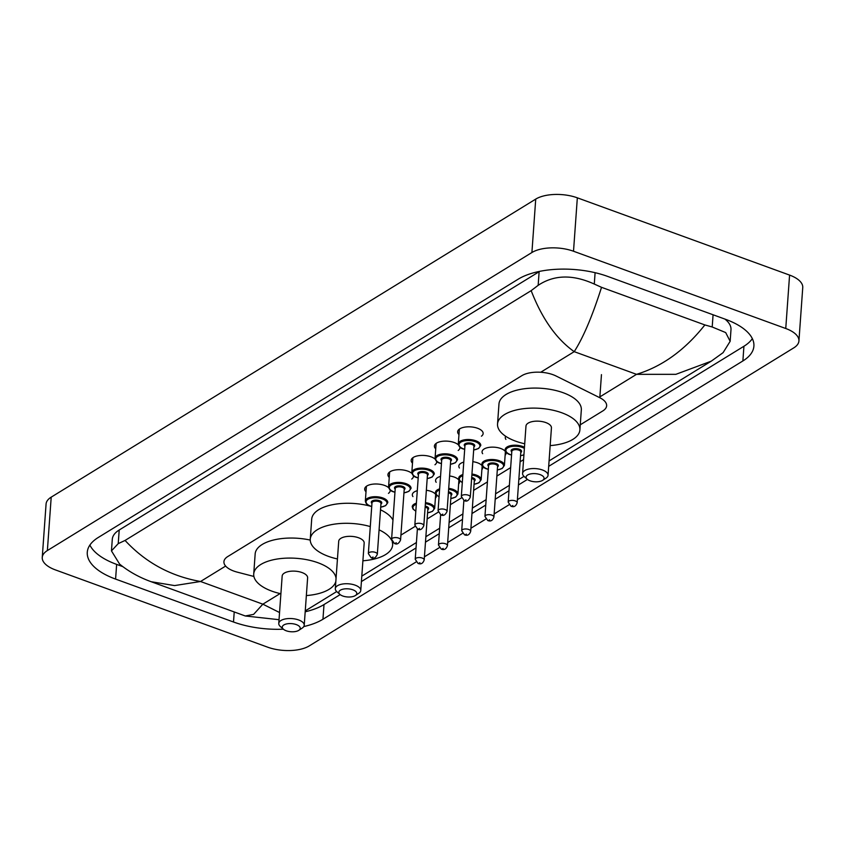 <?xml version="1.0" encoding="UTF-8"?>
<svg xmlns="http://www.w3.org/2000/svg" width="845" height="845" viewBox="0 0 845 845"><rect width="100%" height="100%" fill="white"/><g stroke="black" fill="none" stroke-linecap="round" stroke-linejoin="round"><path stroke-width="1.27" d="M426.355 490.258A12.01 5.429 4.1 0 1 431.024 491.378A12.01 5.429 4.1 0 1 436.284 496.364A12.01 5.429 4.1 0 1 435.407 498.201M449.593 475.967A12.01 5.429 4.1 0 1 454.261 477.087A12.01 5.429 4.1 0 1 459.532 482.072A12.01 5.429 4.1 0 1 458.645 483.91M472.83 461.676A12.01 5.429 4.1 0 1 477.499 462.796A12.01 5.429 4.1 0 1 482.77 467.781A12.01 5.429 4.1 0 1 481.882 469.609M482.664 453.702A12.01 5.429 4.1 0 1 482.051 451.769A12.01 5.429 4.1 0 1 488.579 447.459A12.01 5.429 4.1 0 1 500.736 448.494A12.01 5.429 4.1 0 1 506.007 453.48A12.01 5.429 4.1 0 1 505.12 455.318M366.012 491.748A12.781 5.778 4.1 0 1 364.691 488.917A12.781 5.778 4.1 0 1 371.642 484.333A12.781 5.778 4.1 0 1 384.581 485.431A12.781 5.778 4.1 0 1 388.679 487.734M390.094 489.857A12.781 5.778 4.1 0 1 390.179 490.734A12.781 5.778 4.1 0 1 388.468 493.353M389.249 477.446A12.781 5.778 4.1 0 1 387.929 474.615A12.781 5.778 4.1 0 1 394.879 470.042A12.781 5.778 4.1 0 1 407.818 471.14A12.781 5.778 4.1 0 1 411.927 473.443M413.332 475.555A12.781 5.778 4.1 0 1 413.416 476.443A12.781 5.778 4.1 0 1 411.716 479.062M412.497 463.155A12.781 5.778 4.1 0 1 411.177 460.324A12.781 5.778 4.1 0 1 418.117 455.751A12.781 5.778 4.1 0 1 431.056 456.839A12.781 5.778 4.1 0 1 435.164 459.152M436.58 461.264A12.781 5.778 4.1 0 1 436.664 462.152A12.781 5.778 4.1 0 1 434.953 464.761M435.735 448.864A12.781 5.778 4.1 0 1 434.414 446.023A12.781 5.778 4.1 0 1 441.365 441.449A12.781 5.778 4.1 0 1 454.304 442.548A12.781 5.778 4.1 0 1 458.402 444.85M459.817 446.963A12.781 5.778 4.1 0 1 459.902 447.85A12.781 5.778 4.1 0 1 458.191 450.469M458.972 434.562A12.781 5.778 4.1 0 1 457.652 431.732A12.781 5.778 4.1 0 1 464.602 427.158A12.781 5.778 4.1 0 1 477.541 428.257A12.781 5.778 4.1 0 1 483.139 433.559A12.781 5.778 4.1 0 1 481.439 436.178M580.261 424.803L602.791 410.945A22.519 10.193 -175.9 0 0 606.636 405.769A22.519 10.193 -175.9 0 0 599.802 397.72L556.073 376.004A22.519 10.193 -175.9 0 0 553.031 374.705A22.519 10.193 -175.9 0 0 521.83 375.676L227.77 556.549A22.519 10.193 -175.9 0 0 223.925 561.714A22.519 10.193 -175.9 0 0 237.223 572.128L253.901 576.459M400.921 535.107L415.001 526.456M427.137 518.988L438.238 512.154M450.385 504.687L461.476 497.863M473.622 490.396L487.417 481.914M496.86 476.094L510.655 467.612M520.097 461.803L523.573 459.669M505.901 439.411A12.01 5.429 4.1 0 1 505.289 437.467A12.01 5.429 4.1 0 1 505.68 436.274M459.426 468.003A12.01 5.429 4.1 0 1 458.814 466.06A12.01 5.429 4.1 0 1 463.768 462.109M436.178 482.294A12.01 5.429 4.1 0 1 435.566 480.351A12.01 5.429 4.1 0 1 440.53 476.4M412.941 496.596A12.01 5.429 4.1 0 1 412.328 494.652A12.01 5.429 4.1 0 1 417.293 490.691M42.25 557.446L46.074 504.032A30.029 13.583 4.1 0 1 51.207 497.145L535.73 199.103A30.029 13.583 4.1 0 1 577.336 197.825L789.579 275.09A30.029 13.583 4.1 0 1 802.75 287.553L798.926 340.968A30.029 13.583 4.1 0 1 793.793 347.855L309.27 645.897A30.029 13.583 4.1 0 1 267.664 647.175L55.421 569.91A30.029 13.583 4.1 0 1 42.25 557.446A30.029 13.583 4.1 0 1 47.373 550.56L531.906 252.518A30.029 13.583 4.1 0 1 573.512 251.24L785.755 328.504A30.029 13.583 4.1 0 1 798.926 340.968M517.393 499.648L742.882 360.952A64.558 29.205 -175.9 0 0 753.898 346.133A64.558 29.205 -175.9 0 0 725.58 319.325L607.671 276.41A64.558 29.205 -175.9 0 0 518.217 279.167L98.295 537.462A64.558 29.205 -175.9 0 0 87.278 552.281A64.558 29.205 -175.9 0 0 115.585 579.089L233.505 622.004A64.558 29.205 -175.9 0 0 283.371 629.187A9.01 4.077 4.1 0 1 285.209 624.318A9.01 4.077 4.1 0 1 296.289 624.592A9.01 4.077 4.1 0 1 298.855 630.296A9.01 4.077 4.1 0 1 286.223 630.782A9.01 4.077 4.1 0 1 283.371 629.187L280.318 626.483A12.759 5.778 4.1 0 1 278.765 623.43A12.759 5.778 4.1 0 1 285.705 618.867A12.759 5.778 4.1 0 1 298.634 619.955A12.759 5.778 4.1 0 1 304.221 625.258A12.759 5.778 4.1 0 1 302.257 628.057L298.855 630.296M303.788 626.567A64.558 29.205 -175.9 0 0 322.948 619.248L416.046 561.988M424.422 556.823L439.284 547.687M447.67 542.532L462.521 533.396M470.908 528.241L485.769 519.094M494.145 513.94L509.007 504.803M89.887 545.078A64.558 29.205 -175.9 0 0 116.642 564.397L122.958 566.699M548.68 466.355L743.927 346.26A64.558 29.205 -175.9 0 0 752.335 338.644M305.193 611.791A64.558 29.205 -175.9 0 0 324.005 604.555L340.165 594.616M361.417 581.55L416.036 547.951M425.479 542.141L439.273 533.66M448.716 527.84L462.511 519.358M471.964 513.549L485.759 505.067M495.202 499.258L508.996 490.765M518.439 484.956L527.438 479.432M539.744 271.34A40.528 18.336 -175.9 0 0 539.131 271.71L119.208 530.005A40.528 18.336 -175.9 0 0 112.29 539.311L111.455 550.887L118.226 543.631L125.071 540.441C145.541 562.527 170.701 576.216 200.54 581.497L174.598 585.585L151.234 581.74C139.414 577.484 128.884 571.621 119.631 564.133L111.455 550.887M549.07 460.926L711.268 361.164L675.863 374.335L636.517 374.335C662.205 366.519 684.989 350.041 704.867 324.934L712.198 326.983L725.697 332.581L730.154 341.317L730.988 329.73A40.528 18.336 -175.9 0 0 724.915 319.083M730.154 341.317L723.098 352.65L711.268 361.164M704.867 324.934L601.534 287.321C592.334 316.21 583.219 337.662 574.209 351.657C556.359 338.993 542.015 318.66 531.167 290.648L125.071 540.441M531.167 290.648L538.159 285.335C554.077 274.709 572.783 274.287 594.288 284.057L601.534 287.321M279.04 619.691L245.303 615.984L253.637 614.357L262.848 604.175L279.547 612.53M305.267 610.808L307.21 609.699L305.256 610.861M530.037 480.805A9.01 4.077 4.1 0 1 527.185 479.221A9.01 4.077 4.1 0 1 529.023 474.351A9.01 4.077 4.1 0 1 540.113 474.615A9.01 4.077 4.1 0 1 542.67 480.33A9.01 4.077 4.1 0 1 530.037 480.805M527.185 479.221L524.143 476.506A12.759 5.778 4.1 0 1 522.59 473.464A12.759 5.778 4.1 0 1 529.53 468.89A12.759 5.778 4.1 0 1 542.448 469.989A12.759 5.778 4.1 0 1 548.046 475.291A12.759 5.778 4.1 0 1 546.071 478.08L542.67 480.33M548.046 475.291L551.436 427.876A12.759 5.778 -175.9 0 0 545.849 422.584A12.759 5.778 -175.9 0 0 532.92 421.486A12.759 5.778 -175.9 0 0 525.981 426.06L522.59 473.464M524.713 443.773A41.289 18.674 4.1 0 1 515.64 441.164A41.289 18.674 4.1 0 1 497.536 424.021A41.289 18.674 4.1 0 1 519.981 409.233A41.289 18.674 4.1 0 1 561.788 412.772A41.289 18.674 4.1 0 1 579.892 429.925A41.289 18.674 4.1 0 1 550.169 445.6M497.536 424.021L498.972 403.984A41.289 18.674 4.1 0 1 521.418 389.196A41.289 18.674 4.1 0 1 563.224 392.745A41.289 18.674 4.1 0 1 581.328 409.888L579.892 429.925M342.774 596A9.01 4.077 4.1 0 1 339.922 594.405A9.01 4.077 4.1 0 1 341.76 589.535A9.01 4.077 4.1 0 1 352.84 589.799A9.01 4.077 4.1 0 1 355.407 595.514A9.01 4.077 4.1 0 1 342.774 596M339.922 594.405L336.87 591.701A12.759 5.778 4.1 0 1 335.317 588.648A12.759 5.778 4.1 0 1 342.257 584.075A12.759 5.778 4.1 0 1 355.175 585.173A12.759 5.778 4.1 0 1 360.773 590.475A12.759 5.778 4.1 0 1 358.808 593.274L355.407 595.514M360.773 590.475L364.174 543.071A12.759 5.778 -175.9 0 0 358.576 537.769A12.759 5.778 -175.9 0 0 345.658 536.67A12.759 5.778 -175.9 0 0 338.718 541.244L335.317 588.648M337.451 558.957A41.289 18.674 4.1 0 1 328.378 556.348A41.289 18.674 4.1 0 1 310.263 539.205A41.289 18.674 4.1 0 1 370.29 526.583M310.263 539.205L311.699 519.179A41.289 18.674 4.1 0 1 370.913 506.324M379.088 529.847A41.289 18.674 4.1 0 1 391.668 540.388M392.175 541.666A41.289 18.674 4.1 0 1 392.619 545.11A41.289 18.674 4.1 0 1 362.906 560.784M380.514 509.82A41.289 18.674 4.1 0 1 392.967 520.087M304.221 625.258L307.622 577.853A12.759 5.778 -175.9 0 0 302.024 572.551A12.759 5.778 -175.9 0 0 289.106 571.452A12.759 5.778 -175.9 0 0 282.167 576.026L278.765 623.43M280.899 593.75A41.289 18.674 4.1 0 1 271.826 591.13A41.289 18.674 4.1 0 1 253.722 573.987A41.289 18.674 4.1 0 1 276.167 559.2A41.289 18.674 4.1 0 1 317.974 562.749A41.289 18.674 4.1 0 1 336.056 578.424M253.722 573.987L255.158 553.961A41.289 18.674 4.1 0 1 310.252 540.082M335.845 581.339A41.289 18.674 4.1 0 1 306.355 595.567M601.46 374.641L599.802 397.72M599.865 396.886L636.517 374.335L574.209 351.657L540.716 372.254M280.107 593.57L262.848 604.175L200.54 581.497L225.636 566.065M47.373 550.56L51.207 497.145M785.755 328.504L789.579 275.09M573.512 251.24L577.336 197.825M531.906 252.518L535.73 199.103M116.642 564.397L115.585 579.089M743.927 346.26L742.882 360.952M324.005 604.555L322.948 619.248M234.223 611.949L233.505 622.004M713.074 314.773L712.198 326.983M119.208 530.005L118.226 543.631M539.131 271.71L538.159 285.335M595.102 272.692L594.288 284.057M459.363 429.112L458.307 443.857A11.26 5.091 4.1 0 1 464.433 439.822A11.26 5.091 4.1 0 1 475.83 440.794A11.26 5.091 4.1 0 1 480.773 445.463L478.576 448.494L473.665 450.036M473.675 449.941A10.51 4.753 -175.9 0 0 479.928 446.361A10.51 4.753 -175.9 0 0 475.365 441.713A10.51 4.753 -175.9 0 0 460.8 442.167A10.51 4.753 -175.9 0 0 463.62 448.938A10.51 4.753 -175.9 0 0 464.687 449.297M464.908 446.234A5.25 2.377 4.1 0 1 465.944 443.371A5.25 2.377 4.1 0 1 472.429 443.519A5.25 2.377 4.1 0 1 473.897 446.878M470.295 497.061L473.939 446.318A4.5 2.039 -175.9 0 0 471.964 444.449A4.5 2.039 -175.9 0 0 467.401 444.058A4.5 2.039 -175.9 0 0 464.951 445.674L461.317 496.416A4.5 2.039 4.1 0 1 463.757 494.811A4.5 2.039 4.1 0 1 468.32 495.191A4.5 2.039 4.1 0 1 470.295 497.061C468.637 500.8 466.567 501.951 464.106 500.525L461.317 496.416M465.151 500.335L465.986 499.817L465.151 500.335M436.126 443.414L435.069 458.148A11.26 5.091 4.1 0 1 441.185 454.124A11.26 5.091 4.1 0 1 452.593 455.085A11.26 5.091 4.1 0 1 457.525 459.764L455.339 462.785L450.427 464.327M450.438 464.232A10.51 4.753 -175.9 0 0 456.691 460.662A10.51 4.753 -175.9 0 0 452.128 456.015A10.51 4.753 -175.9 0 0 437.562 456.458A10.51 4.753 -175.9 0 0 440.372 463.24A10.51 4.753 -175.9 0 0 441.449 463.588M441.671 460.525A5.25 2.377 4.1 0 1 442.706 457.673A5.25 2.377 4.1 0 1 449.181 457.821A5.25 2.377 4.1 0 1 450.649 461.169M447.058 511.362L450.691 460.62A4.5 2.039 -175.9 0 0 448.716 458.75A4.5 2.039 -175.9 0 0 444.153 458.36A4.5 2.039 -175.9 0 0 441.713 459.976L438.069 510.718A4.5 2.039 4.1 0 1 440.52 509.102A4.5 2.039 4.1 0 1 445.083 509.493A4.5 2.039 4.1 0 1 447.058 511.362C445.389 515.091 443.329 516.253 440.858 514.827L438.069 510.718M441.903 514.637L442.748 514.119L441.903 514.637M412.888 457.705L411.821 472.45A11.26 5.091 4.1 0 1 417.948 468.415A11.26 5.091 4.1 0 1 429.344 469.387A11.26 5.091 4.1 0 1 434.288 474.056L432.091 477.087L427.19 478.629M427.19 478.523A10.51 4.753 -175.9 0 0 433.453 474.953A10.51 4.753 -175.9 0 0 428.88 470.306A10.51 4.753 -175.9 0 0 414.325 470.76A10.51 4.753 -175.9 0 0 417.134 477.531A10.51 4.753 -175.9 0 0 418.212 477.879M418.433 474.816A5.25 2.377 4.1 0 1 419.469 471.964A5.25 2.377 4.1 0 1 425.943 472.112A5.25 2.377 4.1 0 1 427.412 475.46M423.82 525.653L427.454 474.911A4.5 2.039 -175.9 0 0 425.479 473.042A4.5 2.039 -175.9 0 0 420.916 472.651A4.5 2.039 -175.9 0 0 418.465 474.267L414.832 525.009A4.5 2.039 4.1 0 1 417.282 523.393A4.5 2.039 4.1 0 1 421.845 523.784A4.5 2.039 4.1 0 1 423.82 525.653C422.151 529.392 420.092 530.544 417.62 529.118L414.832 525.009M418.666 528.928L419.5 528.41L418.666 528.928M389.64 471.996L388.584 486.741A11.26 5.091 4.1 0 1 394.71 482.706A11.26 5.091 4.1 0 1 406.107 483.678A11.26 5.091 4.1 0 1 411.05 488.357L408.853 491.378L403.942 492.92M403.952 492.825A10.51 4.753 -175.9 0 0 410.216 489.244A10.51 4.753 -175.9 0 0 405.642 484.607A10.51 4.753 -175.9 0 0 391.077 485.051A10.51 4.753 -175.9 0 0 393.897 491.832A10.51 4.753 -175.9 0 0 394.964 492.181M395.185 489.118A5.25 2.377 4.1 0 1 396.22 486.255A5.25 2.377 4.1 0 1 402.706 486.414A5.25 2.377 4.1 0 1 404.174 489.762M400.572 539.955L404.216 489.202A4.5 2.039 -175.9 0 0 402.241 487.333A4.5 2.039 -175.9 0 0 397.678 486.952A4.5 2.039 -175.9 0 0 395.228 488.558L391.594 539.311A4.5 2.039 4.1 0 1 394.045 537.695A4.5 2.039 4.1 0 1 398.597 538.075A4.5 2.039 4.1 0 1 400.572 539.955C398.914 543.684 396.844 544.835 394.383 543.409L391.594 539.311M395.428 543.229L396.263 542.712L395.428 543.229M366.403 486.297L365.346 501.043A11.26 5.091 4.1 0 1 371.462 497.008A11.26 5.091 4.1 0 1 382.869 497.969A11.26 5.091 4.1 0 1 387.802 502.648L385.616 505.669L380.704 507.211M380.715 507.116A10.51 4.753 -175.9 0 0 386.968 503.546A10.51 4.753 -175.9 0 0 382.405 498.899A10.51 4.753 -175.9 0 0 367.839 499.353A10.51 4.753 -175.9 0 0 370.659 506.123A10.51 4.753 -175.9 0 0 371.726 506.472M371.948 503.409A5.25 2.377 4.1 0 1 372.983 500.557A5.25 2.377 4.1 0 1 379.468 500.705A5.25 2.377 4.1 0 1 380.937 504.053M377.335 554.246L380.968 503.504A4.5 2.039 -175.9 0 0 378.993 501.634A4.5 2.039 -175.9 0 0 374.441 501.243A4.5 2.039 -175.9 0 0 371.99 502.859L368.346 553.602A4.5 2.039 4.1 0 1 370.797 551.986A4.5 2.039 4.1 0 1 375.36 552.376A4.5 2.039 4.1 0 1 377.335 554.246C375.676 557.975 373.606 559.136 371.135 557.711L368.346 553.602M372.18 557.52L373.025 557.003L372.18 557.52M511.552 455.075L510.274 454.663C507.401 454.029 505.701 452.318 505.183 449.54A11.26 5.091 4.1 0 1 511.299 445.505A11.26 5.091 4.1 0 1 522.696 446.477A11.26 5.091 4.1 0 1 524.47 447.248M524.386 448.399A10.51 4.753 -175.9 0 0 522.231 447.406A10.51 4.753 -175.9 0 0 507.676 447.85A10.51 4.753 -175.9 0 0 510.486 454.631A10.51 4.753 -175.9 0 0 511.563 454.98M511.785 451.917A5.25 2.377 4.1 0 1 512.82 449.054A5.25 2.377 4.1 0 1 519.295 449.213A5.25 2.377 4.1 0 1 520.763 452.561M520.805 452.001A4.5 2.039 -175.9 0 0 518.83 450.132A4.5 2.039 -175.9 0 0 514.267 449.751A4.5 2.039 -175.9 0 0 511.816 451.357L508.183 502.11A4.5 2.039 4.1 0 1 510.633 500.493A4.5 2.039 4.1 0 1 515.196 500.874A4.5 2.039 4.1 0 1 517.172 502.743L520.805 452.001M512.852 505.511L512.017 506.018L512.852 505.511M520.541 455.624A10.51 4.753 -175.9 0 0 523.932 454.747M488.315 469.366L487.037 468.964C484.164 468.32 482.463 466.609 481.935 463.842A11.26 5.091 4.1 0 1 488.061 459.807A11.26 5.091 4.1 0 1 499.458 460.768A11.26 5.091 4.1 0 1 504.402 465.447L505.394 451.547M497.304 469.915A10.51 4.753 -175.9 0 0 503.567 466.345A10.51 4.753 -175.9 0 0 498.994 461.697A10.51 4.753 -175.9 0 0 484.428 462.152A10.51 4.753 -175.9 0 0 487.248 468.922A10.51 4.753 -175.9 0 0 488.325 469.271M488.537 466.208A5.25 2.377 4.1 0 1 489.572 463.356A5.25 2.377 4.1 0 1 496.057 463.504A5.25 2.377 4.1 0 1 497.525 466.852M497.568 466.303A4.5 2.039 -175.9 0 0 495.592 464.433A4.5 2.039 -175.9 0 0 491.029 464.042A4.5 2.039 -175.9 0 0 488.579 465.658L484.945 516.401A4.5 2.039 4.1 0 1 487.396 514.785A4.5 2.039 4.1 0 1 491.948 515.175A4.5 2.039 4.1 0 1 493.924 517.045L497.568 466.303M489.614 519.802L488.78 520.319L489.614 519.802M462.299 482.622L459.426 480.404L458.698 478.133A11.26 5.091 4.1 0 1 462.88 474.563M471.943 474.034A11.26 5.091 4.1 0 1 476.221 475.07A11.26 5.091 4.1 0 1 481.154 479.738L482.157 465.838M474.066 484.217A10.51 4.753 -175.9 0 0 480.319 480.636A10.51 4.753 -175.9 0 0 475.756 475.988A10.51 4.753 -175.9 0 0 471.88 475.038M462.796 475.693A10.51 4.753 -175.9 0 0 462.31 482.474M471.7 477.478A5.25 2.377 4.1 0 1 472.82 477.795A5.25 2.377 4.1 0 1 474.288 481.154M470.686 531.336C469.461 534.853 467.391 536.005 464.486 534.8L461.697 530.692A4.5 2.039 4.1 0 1 464.148 529.086A4.5 2.039 4.1 0 1 468.711 529.466A4.5 2.039 4.1 0 1 470.686 531.336L474.32 480.594A4.5 2.039 -175.9 0 0 472.344 478.724A4.5 2.039 -175.9 0 0 471.626 478.502M466.377 534.093L465.532 534.61L466.377 534.093M439.062 496.913L436.189 494.695L435.46 492.424A11.26 5.091 4.1 0 1 439.643 488.854M448.706 488.325A11.26 5.091 4.1 0 1 452.983 489.361A11.26 5.091 4.1 0 1 457.916 494.04L458.909 480.129M450.829 498.508A10.51 4.753 -175.9 0 0 457.082 494.938A10.51 4.753 -175.9 0 0 452.508 490.29A10.51 4.753 -175.9 0 0 448.632 489.339M439.558 489.984A10.51 4.753 -175.9 0 0 439.073 496.765M448.463 491.769A5.25 2.377 4.1 0 1 449.572 492.096A5.25 2.377 4.1 0 1 451.04 495.445M447.449 545.638C446.213 549.155 444.153 550.306 441.248 549.102L438.46 544.993A4.5 2.039 4.1 0 1 440.91 543.377A4.5 2.039 4.1 0 1 445.473 543.768A4.5 2.039 4.1 0 1 447.449 545.638L451.082 494.895A4.5 2.039 -175.9 0 0 449.107 493.015A4.5 2.039 -175.9 0 0 448.389 492.804M443.129 548.394L442.294 548.912L443.129 548.394M415.825 511.214L412.951 508.996L412.212 506.725A11.26 5.091 4.1 0 1 416.395 503.155M425.468 502.627A11.26 5.091 4.1 0 1 429.735 503.662A11.26 5.091 4.1 0 1 434.679 508.331L435.671 494.431M427.581 512.799A10.51 4.753 -175.9 0 0 433.844 509.229A10.51 4.753 -175.9 0 0 429.271 504.581A10.51 4.753 -175.9 0 0 425.394 503.631M416.321 504.275A10.51 4.753 -175.9 0 0 415.835 511.067M425.225 506.07A5.25 2.377 4.1 0 1 426.334 506.387A5.25 2.377 4.1 0 1 427.802 509.736M424.201 559.929C422.975 563.446 420.916 564.597 418.011 563.393L415.222 559.284A4.5 2.039 4.1 0 1 417.673 557.668A4.5 2.039 4.1 0 1 422.225 558.059A4.5 2.039 4.1 0 1 424.201 559.929L427.845 509.186A4.5 2.039 -175.9 0 0 425.869 507.317A4.5 2.039 -175.9 0 0 425.151 507.095M419.891 562.685L419.057 563.203L419.891 562.685M523.984 476.369L518.83 479.527M509.387 485.347L495.592 493.829M486.139 499.638L472.355 508.12M462.902 513.929L449.107 522.421M439.664 528.231L425.869 536.712M416.427 542.522L361.808 576.121M336.711 591.553L307.21 609.699M245.303 615.984L151.234 581.74M464.687 449.392L463.409 448.98C460.536 448.336 458.835 446.635 458.307 443.857M441.439 463.683L440.171 463.271C437.287 462.637 435.587 460.926 435.069 458.148M418.201 477.985L416.923 477.573C414.05 476.929 412.349 475.228 411.821 472.45M394.964 492.276L393.685 491.864C390.812 491.23 389.112 489.519 388.584 486.741M371.726 506.567L370.448 506.166C367.564 505.521 365.864 503.81 365.346 501.043M508.183 502.11L510.971 506.208C513.876 507.422 515.936 506.261 517.172 502.743M520.541 455.719L523.921 454.906M484.945 516.401L487.734 520.509C490.639 521.714 492.698 520.562 493.924 517.045M497.293 470.01L502.152 468.5L504.402 465.447M461.697 530.692L463.873 500.441M474.056 484.312L478.914 482.801L481.154 479.738M438.46 544.993L440.625 514.732M450.818 498.603L455.677 497.092L457.916 494.04M415.222 559.284L417.388 529.023M427.581 512.904L432.429 511.383L434.679 508.331M392.619 545.11L392.819 542.448"/></g></svg>
